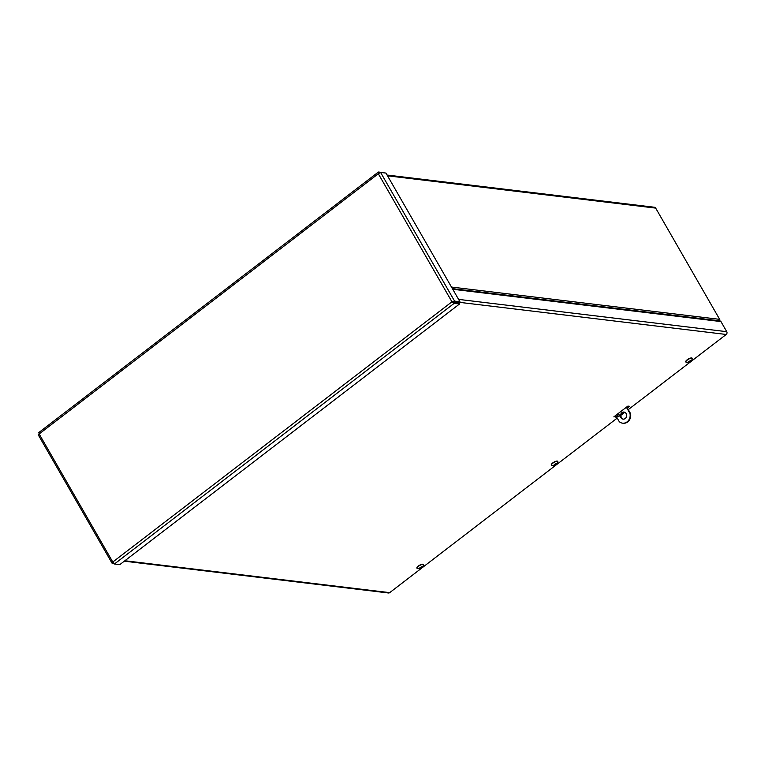 <?xml version="1.0" encoding="UTF-8"?>
<svg xmlns="http://www.w3.org/2000/svg" width="765" height="765" viewBox="0 0 765 765"><rect width="100%" height="100%" fill="white"/><g stroke="black" fill="none" stroke-linecap="round" stroke-linejoin="round"><path stroke-width="1.15" d="M387.08 175.042L654.448 207.258A2.008 1.75 96.9 0 1 655.691 208.109L719.664 319.359A2.008 1.75 96.9 0 1 719.903 320.86L719.789 321.434M616.303 416.495L613.836 416.868L627.893 406.081L629.614 406.292L627.357 408.013M615.557 417.068L614.945 416.007M618.875 414.525L617.852 415.309M124.858 560.745L389.691 592.645A2.008 1.75 96.9 0 1 388.505 592.99L124.312 561.166M452.756 289.266L720.936 321.568L726.75 331.685A2.008 1.75 96.9 0 1 726.224 334.468L459.22 302.309M389.691 592.645L617.221 418.092M620.97 415.223L624.776 412.297M628.275 409.61L726.224 334.468M384.087 172.852L378.627 172.01L378.321 173.76L380.588 172.431L385.943 173.072L459.937 301.754L454.582 301.114L451.952 301.812L454.152 303.361L459.507 304.001L119.78 564.647L114.425 563.996L112.79 562.017L112.465 563.585L114.052 563.776M113.306 562.935L112.159 563.365L38.25 434.845L39.158 433.965L112.79 562.017L451.952 301.812L458.895 302.548L459.937 301.754M453.54 301.907L454.582 301.114L380.588 172.431M451.952 301.812L378.321 173.76L39.158 433.965L38.891 432.646M379.22 173.043L378.293 172.115L38.68 432.655M452.631 301.898L458.837 302.844L459.507 304.001M453.492 302.204L454.152 303.361L114.425 563.996M626.124 413.578A3.576 3.127 96.9 0 1 623.064 419.144A3.576 3.127 96.9 0 1 623.915 412.048A3.576 3.127 96.9 0 1 626.124 413.578M624.202 412.096A3.576 3.127 -83.1 0 0 623.351 419.163M619.162 414.859A1.195 1.042 96.9 0 1 618.149 416.715A1.195 1.042 96.9 0 1 618.426 414.353A1.195 1.042 96.9 0 1 619.162 414.859M618.713 414.429A1.195 1.042 -83.1 0 0 618.436 416.705M615.701 415.433L619.277 421.658A7.631 6.665 -83.1 0 0 622.576 423.169A7.631 6.665 -83.1 0 0 629.958 413.454L626.382 407.238M629.958 413.454L630.532 413.521L626.745 406.951M622.863 423.198A7.631 6.665 -83.1 0 0 623.15 423.236A7.631 6.665 -83.1 0 0 630.532 413.521M690.852 361.166A1.559 0.497 150.1 0 0 691.063 360.889A4.839 3.844 -146.6 0 1 690.518 361.252L690.307 361.109A4.839 2.964 -105.7 0 0 690.556 360.535L690.556 360.535A1.559 0.497 150.1 0 0 690.126 360.669A4.839 2.486 72.2 0 1 689.944 361.214L689.322 361.616A4.839 3.509 -141.2 0 1 688.634 361.616A1.559 0.497 150.1 0 0 688.423 361.902A4.839 3.873 34.8 0 0 689.141 361.855L689.361 362.122A4.839 2.515 -108.9 0 0 689.714 361.893L690.346 361.491A4.839 3.538 40.1 0 0 690.852 361.166L690.059 360.592M690.518 361.252L690.097 360.755M686.195 362.266A3.662 1.157 -29.9 0 1 685.899 362.055A3.662 1.157 -29.9 0 1 688.5 359.234A3.662 1.157 -29.9 0 1 692.249 358.403A3.662 1.157 -29.9 0 1 692.277 358.775A4.839 4.839 0 0 1 686.195 362.266M685.851 361.931A3.662 1.157 -29.9 0 1 685.765 361.835A3.662 1.157 -29.9 0 1 688.366 359.005A3.662 1.157 -29.9 0 1 692.115 358.183A3.662 1.157 -29.9 0 1 692.162 358.307M556.413 464.307A1.559 0.497 150.1 0 0 556.624 464.02A4.839 3.844 -146.6 0 1 556.088 464.393L555.868 464.24A4.839 2.964 -105.7 0 0 556.117 463.676L556.117 463.676A1.559 0.497 150.1 0 0 555.686 463.8A4.839 2.486 72.2 0 1 555.514 464.355L554.883 464.757A4.839 3.509 -141.2 0 1 554.195 464.757A1.559 0.497 150.1 0 0 553.984 465.034A4.839 3.873 34.8 0 0 554.711 464.986L554.921 465.139A4.839 2.936 75.5 0 1 554.491 465.388A1.559 0.497 150.1 0 0 554.921 465.263A4.839 2.515 -108.9 0 0 555.285 465.024L555.906 464.623A4.839 3.538 40.1 0 0 556.413 464.307L555.629 463.733M554.702 464.317L554.921 465.263M556.088 464.393L555.667 463.896M551.766 465.407A3.662 1.157 -29.9 0 1 551.46 465.197A3.662 1.157 -29.9 0 1 554.061 462.366A3.662 1.157 -29.9 0 1 557.809 461.544A3.662 1.157 -29.9 0 1 557.838 461.907A4.839 4.839 0 0 1 551.766 465.407M551.422 465.072A3.662 1.157 -29.9 0 1 551.336 464.967A3.662 1.157 -29.9 0 1 553.927 462.146A3.662 1.157 -29.9 0 1 557.685 461.324A3.662 1.157 -29.9 0 1 557.723 461.438M421.974 567.439A1.559 0.497 150.1 0 0 422.194 567.161A4.839 3.844 -146.6 0 1 421.649 567.525L421.439 567.381A4.839 2.964 -105.7 0 0 421.678 566.808L421.678 566.808A1.559 0.497 150.1 0 0 421.247 566.942A4.839 2.486 72.2 0 1 421.075 567.487L420.454 567.888A4.839 3.509 -141.2 0 1 419.755 567.898A1.559 0.497 150.1 0 0 419.545 568.175A4.839 3.873 34.8 0 0 420.272 568.127L420.482 568.271A4.839 2.936 75.5 0 1 420.052 568.529A1.559 0.497 150.1 0 0 420.492 568.395A4.839 2.515 -108.9 0 0 420.846 568.165L421.467 567.764A4.839 3.538 40.1 0 0 421.974 567.439L421.19 566.865M420.272 567.458L420.492 568.395M421.649 567.525L421.228 567.028M417.327 568.538A3.662 1.157 -29.9 0 1 417.03 568.328A3.662 1.157 -29.9 0 1 419.622 565.507A3.662 1.157 -29.9 0 1 423.37 564.675A3.662 1.157 -29.9 0 1 423.408 565.048A4.839 4.839 0 0 1 417.327 568.538M416.982 568.204A3.662 1.157 -29.9 0 1 416.896 568.108A3.662 1.157 -29.9 0 1 419.497 565.278A3.662 1.157 -29.9 0 1 423.246 564.455A3.662 1.157 -29.9 0 1 423.294 564.58M719.903 320.86L452.392 288.635M451.484 287.057L719.664 319.359M655.691 208.109L387.511 175.807M458.57 299.383L726.75 331.685M690.346 361.491L690.04 360.956M555.906 464.623L555.61 464.097M421.467 567.764L421.171 567.228M622.576 423.169L623.15 423.236"/></g></svg>

